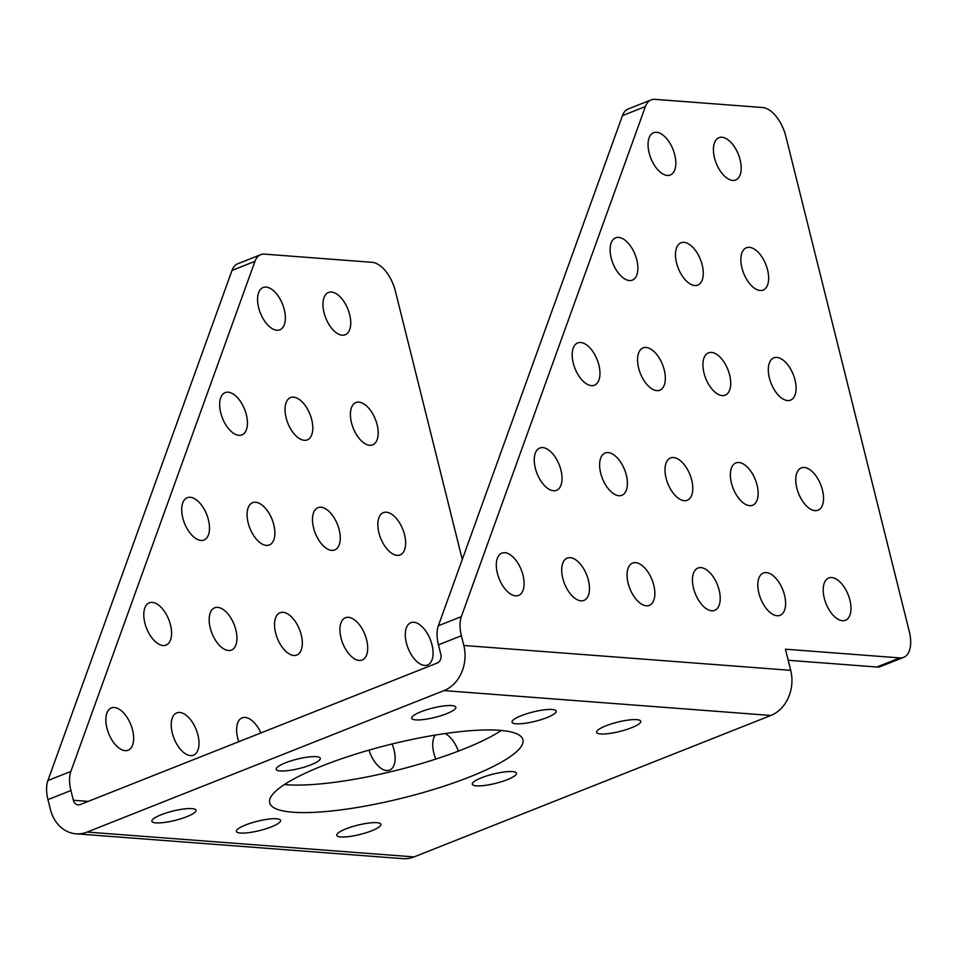 <?xml version="1.0" encoding="UTF-8"?>
<svg xmlns="http://www.w3.org/2000/svg" width="958" height="958" viewBox="0 0 958 958"><rect width="100%" height="100%" fill="white"/><g stroke="black" fill="none" stroke-linecap="round" stroke-linejoin="round"><path stroke-width="1.44" d="M608.138 452.571A22.741 11.927 68.4 0 0 605.133 453.002A22.741 11.927 68.4 0 0 601.468 475.863A22.741 11.927 68.4 0 0 618.892 495.717A22.741 11.927 68.4 0 0 621.898 495.286A22.741 11.927 68.4 0 0 625.562 472.426A22.741 11.927 68.4 0 0 608.138 452.571M700.957 567.615A22.741 11.927 68.4 0 0 697.951 568.046A22.741 11.927 68.4 0 0 694.299 590.918A22.741 11.927 68.4 0 0 711.71 610.773A22.741 11.927 68.4 0 0 714.716 610.342A22.741 11.927 68.4 0 0 718.38 587.47A22.741 11.927 68.4 0 0 700.957 567.615M673.51 457.541A22.741 11.927 68.4 0 0 670.504 457.972A22.741 11.927 68.4 0 0 666.852 480.844A22.741 11.927 68.4 0 0 684.275 500.687A22.741 11.927 68.4 0 0 687.269 500.268A22.741 11.927 68.4 0 0 690.934 477.395A22.741 11.927 68.4 0 0 673.51 457.541M618.617 237.392A22.741 11.927 68.4 0 0 615.623 237.823A22.741 11.927 68.4 0 0 611.958 260.684A22.741 11.927 68.4 0 0 629.382 280.538A22.741 11.927 68.4 0 0 632.388 280.107A22.741 11.927 68.4 0 0 636.04 257.247A22.741 11.927 68.4 0 0 618.617 237.392M580.692 342.497A22.741 11.927 68.4 0 0 577.686 342.928A22.741 11.927 68.4 0 0 574.022 365.788A22.741 11.927 68.4 0 0 591.445 385.643A22.741 11.927 68.4 0 0 594.451 385.212A22.741 11.927 68.4 0 0 598.115 362.34A22.741 11.927 68.4 0 0 580.692 342.497M542.755 447.59A22.741 11.927 68.4 0 0 539.761 448.021A22.741 11.927 68.4 0 0 536.097 470.893A22.741 11.927 68.4 0 0 553.52 490.747A22.741 11.927 68.4 0 0 556.526 490.316A22.741 11.927 68.4 0 0 560.179 467.444A22.741 11.927 68.4 0 0 542.755 447.59M656.553 132.288A22.741 11.927 68.4 0 0 653.548 132.719A22.741 11.927 68.4 0 0 649.895 155.591A22.741 11.927 68.4 0 0 667.307 175.434A22.741 11.927 68.4 0 0 670.313 175.003A22.741 11.927 68.4 0 0 673.977 152.142A22.741 11.927 68.4 0 0 656.553 132.288M684 242.362A22.741 11.927 68.4 0 0 680.994 242.793A22.741 11.927 68.4 0 0 677.33 265.665A22.741 11.927 68.4 0 0 694.754 285.508A22.741 11.927 68.4 0 0 697.759 285.089A22.741 11.927 68.4 0 0 701.424 262.217A22.741 11.927 68.4 0 0 684 242.362M646.063 347.467A22.741 11.927 68.4 0 0 643.069 347.898A22.741 11.927 68.4 0 0 639.405 370.77A22.741 11.927 68.4 0 0 656.829 390.613A22.741 11.927 68.4 0 0 659.834 390.181A22.741 11.927 68.4 0 0 663.487 367.321A22.741 11.927 68.4 0 0 646.063 347.467M635.585 562.645A22.741 11.927 68.4 0 0 632.579 563.076A22.741 11.927 68.4 0 0 628.915 585.949A22.741 11.927 68.4 0 0 646.339 605.791A22.741 11.927 68.4 0 0 649.344 605.36A22.741 11.927 68.4 0 0 653.009 582.5A22.741 11.927 68.4 0 0 635.585 562.645M570.202 557.676A22.741 11.927 68.4 0 0 567.196 558.107A22.741 11.927 68.4 0 0 563.543 580.967A22.741 11.927 68.4 0 0 580.967 600.822A22.741 11.927 68.4 0 0 583.961 600.391A22.741 11.927 68.4 0 0 587.625 577.518A22.741 11.927 68.4 0 0 570.202 557.676M504.83 552.694A22.741 11.927 68.4 0 0 501.824 553.125A22.741 11.927 68.4 0 0 498.16 575.998A22.741 11.927 68.4 0 0 515.584 595.852A22.741 11.927 68.4 0 0 518.589 595.421A22.741 11.927 68.4 0 0 522.254 572.549A22.741 11.927 68.4 0 0 504.83 552.694M749.372 247.332A22.741 11.927 68.4 0 0 746.366 247.763A22.741 11.927 68.4 0 0 742.713 270.635A22.741 11.927 68.4 0 0 760.137 290.49A22.741 11.927 68.4 0 0 763.143 290.058A22.741 11.927 68.4 0 0 766.795 267.186A22.741 11.927 68.4 0 0 749.372 247.332M721.925 137.257A22.741 11.927 68.4 0 0 718.931 137.689A22.741 11.927 68.4 0 0 715.267 160.561A22.741 11.927 68.4 0 0 732.69 180.415A22.741 11.927 68.4 0 0 735.696 179.984A22.741 11.927 68.4 0 0 739.348 157.112A22.741 11.927 68.4 0 0 721.925 137.257M776.818 357.418A22.741 11.927 68.4 0 0 773.813 357.837A22.741 11.927 68.4 0 0 770.16 380.709A22.741 11.927 68.4 0 0 787.584 400.564A22.741 11.927 68.4 0 0 790.578 400.133A22.741 11.927 68.4 0 0 794.242 377.26A22.741 11.927 68.4 0 0 776.818 357.418M804.265 467.492A22.741 11.927 68.4 0 0 801.259 467.923A22.741 11.927 68.4 0 0 797.607 490.783A22.741 11.927 68.4 0 0 815.019 510.638A22.741 11.927 68.4 0 0 818.024 510.207A22.741 11.927 68.4 0 0 821.689 487.347A22.741 11.927 68.4 0 0 804.265 467.492M711.447 352.436A22.741 11.927 68.4 0 0 708.441 352.867A22.741 11.927 68.4 0 0 704.777 375.74A22.741 11.927 68.4 0 0 722.2 395.594A22.741 11.927 68.4 0 0 725.206 395.163A22.741 11.927 68.4 0 0 728.87 372.291A22.741 11.927 68.4 0 0 711.447 352.436M738.893 462.51A22.741 11.927 68.4 0 0 735.888 462.942A22.741 11.927 68.4 0 0 732.223 485.814A22.741 11.927 68.4 0 0 749.647 505.668A22.741 11.927 68.4 0 0 752.653 505.237A22.741 11.927 68.4 0 0 756.305 482.365A22.741 11.927 68.4 0 0 738.893 462.51M766.328 572.597A22.741 11.927 68.4 0 0 763.334 573.016A22.741 11.927 68.4 0 0 759.67 595.888A22.741 11.927 68.4 0 0 777.094 615.743A22.741 11.927 68.4 0 0 780.099 615.311A22.741 11.927 68.4 0 0 783.752 592.439A22.741 11.927 68.4 0 0 766.328 572.597M831.712 577.566A22.741 11.927 68.4 0 0 828.706 577.997A22.741 11.927 68.4 0 0 825.042 600.858A22.741 11.927 68.4 0 0 842.465 620.712A22.741 11.927 68.4 0 0 845.471 620.281A22.741 11.927 68.4 0 0 849.135 597.421A22.741 11.927 68.4 0 0 831.712 577.566M228.435 650.506A22.741 11.927 -111.6 0 1 211.011 630.663A22.741 11.927 -111.6 0 1 214.676 607.791A22.741 11.927 -111.6 0 1 217.67 607.36A22.741 11.927 -111.6 0 1 235.093 627.215A22.741 11.927 -111.6 0 1 231.441 650.087A22.741 11.927 -111.6 0 1 228.435 650.506M293.807 655.488A22.741 11.927 -111.6 0 1 276.383 635.633A22.741 11.927 -111.6 0 1 280.047 612.761A22.741 11.927 -111.6 0 1 283.053 612.33A22.741 11.927 -111.6 0 1 300.477 632.184A22.741 11.927 -111.6 0 1 296.812 655.056A22.741 11.927 -111.6 0 1 293.807 655.488M238.913 435.327A22.741 11.927 -111.6 0 1 221.502 415.485A22.741 11.927 -111.6 0 1 225.154 392.612A22.741 11.927 -111.6 0 1 228.16 392.181A22.741 11.927 -111.6 0 1 245.583 412.036A22.741 11.927 -111.6 0 1 241.919 434.908A22.741 11.927 -111.6 0 1 238.913 435.327M200.988 540.432A22.741 11.927 -111.6 0 1 183.565 520.589A22.741 11.927 -111.6 0 1 187.229 497.717A22.741 11.927 -111.6 0 1 190.223 497.286A22.741 11.927 -111.6 0 1 207.647 517.14A22.741 11.927 -111.6 0 1 203.994 540.001A22.741 11.927 -111.6 0 1 200.988 540.432M163.052 645.536A22.741 11.927 -111.6 0 1 145.628 625.682A22.741 11.927 -111.6 0 1 149.292 602.822A22.741 11.927 -111.6 0 1 152.298 602.39A22.741 11.927 -111.6 0 1 169.722 622.245A22.741 11.927 -111.6 0 1 166.057 645.105A22.741 11.927 -111.6 0 1 163.052 645.536M276.85 330.235A22.741 11.927 -111.6 0 1 259.426 310.38A22.741 11.927 -111.6 0 1 263.091 287.508A22.741 11.927 -111.6 0 1 266.096 287.077A22.741 11.927 -111.6 0 1 283.508 306.931A22.741 11.927 -111.6 0 1 279.856 329.803A22.741 11.927 -111.6 0 1 276.85 330.235M304.297 440.309A22.741 11.927 -111.6 0 1 286.873 420.454A22.741 11.927 -111.6 0 1 290.537 397.582A22.741 11.927 -111.6 0 1 293.531 397.151A22.741 11.927 -111.6 0 1 310.955 417.005A22.741 11.927 -111.6 0 1 307.302 439.878A22.741 11.927 -111.6 0 1 304.297 440.309M266.36 545.413A22.741 11.927 -111.6 0 1 248.936 525.559A22.741 11.927 -111.6 0 1 252.601 502.687A22.741 11.927 -111.6 0 1 255.606 502.255A22.741 11.927 -111.6 0 1 273.03 522.11A22.741 11.927 -111.6 0 1 269.366 544.982A22.741 11.927 -111.6 0 1 266.36 545.413M238.782 741.708A22.741 11.927 -111.6 0 1 242.111 717.865A22.741 11.927 -111.6 0 1 245.116 717.434A22.741 11.927 -111.6 0 1 260.875 732.942M190.498 755.611A22.741 11.927 -111.6 0 1 173.075 735.768A22.741 11.927 -111.6 0 1 176.739 712.896A22.741 11.927 -111.6 0 1 179.745 712.465A22.741 11.927 -111.6 0 1 197.168 732.319A22.741 11.927 -111.6 0 1 193.504 755.179A22.741 11.927 -111.6 0 1 190.498 755.611M125.127 750.641A22.741 11.927 -111.6 0 1 107.703 730.786A22.741 11.927 -111.6 0 1 111.368 707.926A22.741 11.927 -111.6 0 1 114.361 707.495A22.741 11.927 -111.6 0 1 131.785 727.338A22.741 11.927 -111.6 0 1 128.132 750.21A22.741 11.927 -111.6 0 1 125.127 750.641M369.668 445.278A22.741 11.927 -111.6 0 1 352.245 425.424A22.741 11.927 -111.6 0 1 355.909 402.564A22.741 11.927 -111.6 0 1 358.915 402.132A22.741 11.927 -111.6 0 1 376.338 421.987A22.741 11.927 -111.6 0 1 372.674 444.847A22.741 11.927 -111.6 0 1 369.668 445.278M342.222 335.204A22.741 11.927 -111.6 0 1 324.81 315.35A22.741 11.927 -111.6 0 1 328.462 292.477A22.741 11.927 -111.6 0 1 331.468 292.058A22.741 11.927 -111.6 0 1 348.892 311.901A22.741 11.927 -111.6 0 1 345.227 334.773A22.741 11.927 -111.6 0 1 342.222 335.204M397.115 555.353A22.741 11.927 -111.6 0 1 379.691 535.498A22.741 11.927 -111.6 0 1 383.356 512.638A22.741 11.927 -111.6 0 1 386.361 512.207A22.741 11.927 -111.6 0 1 403.785 532.061A22.741 11.927 -111.6 0 1 400.121 554.921A22.741 11.927 -111.6 0 1 397.115 555.353M424.562 665.427A22.741 11.927 -111.6 0 1 407.138 645.584A22.741 11.927 -111.6 0 1 410.802 622.712A22.741 11.927 -111.6 0 1 413.808 622.281A22.741 11.927 -111.6 0 1 431.232 642.135A22.741 11.927 -111.6 0 1 427.567 665.008A22.741 11.927 -111.6 0 1 424.562 665.427M331.743 550.383A22.741 11.927 -111.6 0 1 314.32 530.528A22.741 11.927 -111.6 0 1 317.984 507.656A22.741 11.927 -111.6 0 1 320.978 507.237A22.741 11.927 -111.6 0 1 338.402 527.08A22.741 11.927 -111.6 0 1 334.749 549.952A22.741 11.927 -111.6 0 1 331.743 550.383M359.19 660.457A22.741 11.927 -111.6 0 1 341.766 640.603A22.741 11.927 -111.6 0 1 345.419 617.742A22.741 11.927 -111.6 0 1 348.425 617.311A22.741 11.927 -111.6 0 1 365.848 637.166A22.741 11.927 -111.6 0 1 362.184 660.026A22.741 11.927 -111.6 0 1 359.19 660.457M392.097 743.983A22.741 11.927 -111.6 0 1 389.631 770.1A22.741 11.927 -111.6 0 1 386.625 770.531A22.741 11.927 -111.6 0 1 369.034 750.114M435.842 759.071A22.741 11.927 -111.6 0 1 435.315 735.073M546.934 717.614A22.741 4.79 166 0 0 556.191 711.135A22.741 4.79 166 0 0 543.737 709.914A22.741 4.79 166 0 0 521.308 715.662A22.741 4.79 166 0 0 512.051 722.14A22.741 4.79 166 0 0 524.517 723.362A22.741 4.79 166 0 0 546.934 717.614M311.063 764.783A22.741 4.79 166 0 0 320.319 758.305A22.741 4.79 166 0 0 307.865 757.083A22.741 4.79 166 0 0 285.436 762.831A22.741 4.79 166 0 0 276.179 769.31A22.741 4.79 166 0 0 288.633 770.531A22.741 4.79 166 0 0 311.063 764.783M271.318 826.874A22.741 4.79 166 0 0 280.574 820.407A22.741 4.79 166 0 0 268.12 819.174A22.741 4.79 166 0 0 245.691 824.934A22.741 4.79 166 0 0 236.434 831.412A22.741 4.79 166 0 0 248.888 832.634A22.741 4.79 166 0 0 271.318 826.874M507.189 779.704A22.741 4.79 166 0 0 516.446 773.226A22.741 4.79 166 0 0 503.992 772.004A22.741 4.79 166 0 0 481.563 777.752A22.741 4.79 166 0 0 472.306 784.231A22.741 4.79 166 0 0 484.772 785.452A22.741 4.79 166 0 0 507.189 779.704M186.738 816.719A22.741 4.79 166 0 0 195.995 810.24A22.741 4.79 166 0 0 183.541 809.019A22.741 4.79 166 0 0 161.112 814.767A22.741 4.79 166 0 0 151.855 821.245A22.741 4.79 166 0 0 164.321 822.467A22.741 4.79 166 0 0 186.738 816.719M631.514 727.769A22.741 4.79 166 0 0 640.77 721.29A22.741 4.79 166 0 0 628.304 720.069A22.741 4.79 166 0 0 605.887 725.817A22.741 4.79 166 0 0 596.63 732.295A22.741 4.79 166 0 0 609.084 733.529A22.741 4.79 166 0 0 631.514 727.769M446.596 713.71A22.741 4.79 166 0 0 455.852 707.232A22.741 4.79 166 0 0 443.398 705.998A22.741 4.79 166 0 0 420.969 711.758A22.741 4.79 166 0 0 411.712 718.237A22.741 4.79 166 0 0 424.178 719.458A22.741 4.79 166 0 0 446.596 713.71M371.656 830.79A22.741 4.79 166 0 0 380.913 824.311A22.741 4.79 166 0 0 368.447 823.09A22.741 4.79 166 0 0 346.03 828.838A22.741 4.79 166 0 0 336.773 835.316A22.741 4.79 166 0 0 349.227 836.538A22.741 4.79 166 0 0 371.656 830.79M469.827 776.866A130.504 27.495 166 0 0 522.936 739.696A130.504 27.495 166 0 0 451.457 732.678A130.504 27.495 166 0 0 322.798 765.682A130.504 27.495 166 0 0 269.689 802.84A130.504 27.495 166 0 0 341.168 809.857A130.504 27.495 166 0 0 469.827 776.866M284.394 784.566A130.504 27.495 166 0 0 462.965 749.348A130.504 27.495 166 0 0 501.369 730.463M462.283 559.472L395.367 291.088A29.015 15.208 68.4 0 0 372.159 262.324L264.516 254.133A29.015 15.208 68.4 0 0 260.684 254.684A29.015 15.208 68.4 0 0 254.972 261.318L70.868 771.43A29.015 15.208 68.4 0 0 70.928 790.53L73.359 800.265A6.73 5.556 94.4 0 0 78.173 804.864A6.73 5.556 94.4 0 0 80.28 804.54L437.111 663.08A6.73 5.556 94.4 0 0 440.86 654.577L438.429 644.842A29.015 15.208 -111.6 0 1 438.357 625.742L622.46 115.631A29.015 15.208 -111.6 0 1 628.185 108.996L651.153 99.883A29.015 15.208 68.4 0 0 645.429 106.518L622.46 115.631M876.881 667.019L899.849 657.906A29.015 15.208 68.4 0 0 903.681 657.356L880.701 666.469A29.015 15.208 -111.6 0 1 876.881 667.019L788.195 660.266M438.357 625.742L461.325 616.641L645.429 106.518M899.849 657.906L785.44 649.201L790.709 670.337L463.828 645.476L461.397 635.741L438.429 644.842M651.153 99.883A29.015 15.208 68.4 0 1 654.985 99.345L762.616 107.524A29.015 15.208 68.4 0 1 785.823 136.287L909.322 631.633A29.015 15.208 68.4 0 1 903.681 657.356M461.325 616.641A29.015 15.208 68.4 0 0 461.397 635.741M790.709 670.337A35.745 29.494 -85.6 0 1 770.867 715.458L414.024 856.919L87.142 832.059L443.973 690.598A35.745 29.494 94.4 0 0 463.828 645.476M87.142 832.059A35.745 29.494 94.4 0 1 75.981 833.795L402.863 858.655A35.745 29.494 -85.6 0 0 414.024 856.919M75.981 833.795A35.745 29.494 94.4 0 1 50.391 809.366L47.96 799.631A29.015 15.208 -111.6 0 1 47.9 780.542L70.868 771.43M254.972 261.318L232.004 270.419L47.9 780.542M232.004 270.419A29.015 15.208 -111.6 0 1 237.716 263.785L260.684 254.684M445.159 733.553A22.741 11.927 -111.6 0 1 458.319 751.156M770.867 715.458L443.973 690.598M88.208 801.391L73.359 800.265M70.928 790.53L47.96 799.631"/></g></svg>
